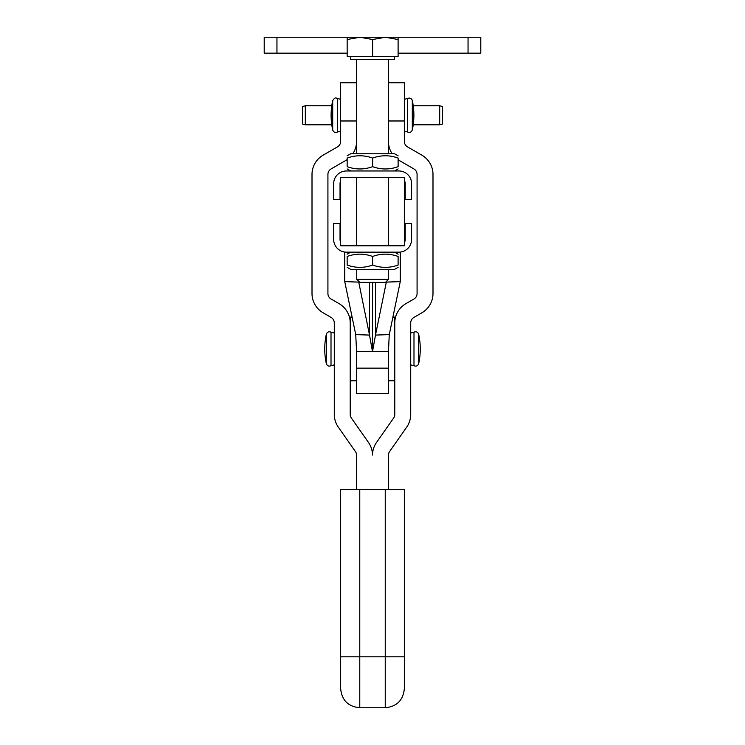 <?xml version="1.0" encoding="UTF-8"?>
<svg xmlns="http://www.w3.org/2000/svg" width="745" height="745" viewBox="0 0 745 745"><rect width="100%" height="100%" fill="white"/><g stroke="black" fill="none" stroke-linecap="round" stroke-linejoin="round"><path stroke-width="1.12" d="M302.451 106.535L302.451 124.033L305.32 124.797L305.32 105.771L302.451 106.535L305.32 105.771L331.767 105.771L305.32 105.771M439.68 105.771L439.68 124.797L442.549 124.033L442.549 106.535L439.68 105.771L413.233 105.771M356.585 153.777L356.585 59.535M347.161 53.165L264.214 53.165L264.214 37.25L359.9 37.25L347.161 39.522L347.161 37.25M398.109 53.165L480.786 53.165L480.786 37.25L398.109 37.25L398.109 39.522L385.37 37.25L372.63 39.522L359.9 37.25L398.109 37.25M404.339 489.605L404.339 656.811L404.339 489.605L340.661 489.605L340.661 688.65C341.797 700.253 348.166 706.614 359.77 707.75L385.24 707.75C396.843 706.614 403.203 700.253 404.339 688.65L404.339 656.811L404.339 688.65M352.106 317.109L350.215 317.109L350.215 414.369A6.37 6.37 0 0 0 351.361 418.019L368.468 442.456A22.285 22.285 0 0 1 372.5 455.009A22.285 22.285 0 0 1 376.532 442.456L393.639 418.019A6.37 6.37 0 0 0 394.785 414.369L394.785 322.939A22.285 22.285 0 0 1 405.932 303.634L413.894 299.043A6.37 6.37 0 0 0 417.079 293.53L417.079 174.451A6.37 6.37 0 0 0 413.894 168.929L399.562 160.659A22.285 22.285 0 0 1 398.109 159.747M356.576 350.374L356.576 380.788L350.215 380.788M392.904 317.109L394.785 317.109L394.785 322.939M388.555 82.769L404.339 82.769L404.339 141.354A6.37 6.37 0 0 0 407.524 146.877L421.847 155.146A22.285 22.285 0 0 1 432.994 174.451L432.994 293.53A22.285 22.285 0 0 1 421.847 312.826L413.894 317.426A6.37 6.37 0 0 0 410.709 322.939L410.709 414.369A22.285 22.285 0 0 1 406.677 427.155L389.57 451.591A6.37 6.37 0 0 0 388.415 455.242L388.415 489.605M392.196 153.777A22.285 22.285 0 0 1 388.555 143.794M347.151 159.56A22.285 22.285 0 0 1 345.438 160.659L331.106 168.929A6.37 6.37 0 0 0 327.921 174.451L327.921 293.53A6.37 6.37 0 0 0 331.106 299.043L339.068 303.634A22.285 22.285 0 0 1 350.215 322.939M356.585 141.354A22.285 22.285 0 0 1 352.804 153.777M356.585 489.605L356.585 455.242A6.37 6.37 0 0 0 355.43 451.591L338.323 427.155A22.285 22.285 0 0 1 334.291 414.369L334.291 322.939A6.37 6.37 0 0 0 331.106 317.426L323.153 312.826A22.285 22.285 0 0 1 312.006 293.53L312.006 174.451A22.285 22.285 0 0 1 323.153 155.146L337.476 146.877A6.37 6.37 0 0 0 340.661 141.354L340.661 82.769L356.585 82.769M388.415 245.785L388.415 177.338L404.339 177.338L404.339 245.785L340.661 245.785L340.661 177.338L356.585 177.338L356.715 243.792M356.585 245.785L356.585 177.338L388.415 177.338M388.424 351.659L388.424 393.528L356.585 393.528L356.585 351.659L355.728 334.607L369.52 335.082L372.5 351.659L388.424 351.659L389.272 334.607L375.489 335.082L372.5 351.659L356.585 351.659M372.5 282.411L372.5 351.659M375.489 282.411L375.489 335.082L386.478 281.368M386.478 282.104L400.261 281.619L389.272 334.607M400.261 281.619L400.261 252.08M369.52 282.411L369.52 335.082L358.531 281.107M358.531 282.104L344.749 281.619L355.728 334.607M344.749 252.052L344.749 281.619M347.151 155.798L350.662 153.777L394.599 153.777L398.109 155.798M347.151 158.07C347.151 155.007 347.151 155.007 347.151 158.07C347.151 155.007 347.151 155.007 347.151 158.07C355.644 155.007 364.137 155.007 372.63 158.07C381.123 155.007 389.616 155.007 398.109 158.07C398.109 155.007 398.109 155.007 398.109 158.07C398.109 155.007 398.109 155.007 398.109 158.07L398.109 166.666C398.109 169.73 398.109 169.73 398.109 166.666C398.109 169.73 398.109 169.73 398.109 166.666C389.616 169.73 381.123 169.73 372.63 166.666C364.137 169.73 355.644 169.73 347.151 166.666C347.151 169.73 347.151 169.73 347.151 166.666C347.151 169.73 347.151 169.73 347.151 166.666L347.151 158.07M372.63 158.07L372.63 166.666M340.661 180.951A6.37 6.37 0 0 0 340.037 183.698L340.037 199.585L333.667 199.585L333.667 183.698A12.739 12.739 0 0 1 346.406 170.968L398.864 170.968A12.739 12.739 0 0 1 411.603 183.698L411.603 199.585L405.233 199.585L405.233 183.698A6.37 6.37 0 0 0 404.339 180.448M347.151 256.457C347.151 253.393 347.151 253.393 347.151 256.457C347.151 253.393 347.151 253.393 347.151 256.457C355.644 253.393 364.137 253.393 372.63 256.457C381.123 253.393 389.616 253.393 398.109 256.457C398.109 253.393 398.109 253.393 398.109 256.457C398.109 253.393 398.109 253.393 398.109 256.457L398.109 265.052C398.109 268.116 398.109 268.116 398.109 265.052C398.109 268.116 398.109 268.116 398.109 265.052C389.616 268.116 381.123 268.116 372.63 265.052C364.137 268.116 355.644 268.116 347.151 265.052C347.151 268.116 347.151 268.116 347.151 265.052C347.151 268.116 347.151 268.116 347.151 265.052L347.151 256.457M347.151 267.325L350.662 269.355L394.599 269.355L398.109 267.325M372.63 256.457L372.63 265.052M404.339 242.674A6.37 6.37 0 0 0 405.233 239.424L405.233 223.537L411.603 223.537L411.603 239.424A12.739 12.739 0 0 1 398.864 252.155L346.406 252.155A12.739 12.739 0 0 1 333.667 239.424L333.667 223.537L340.037 223.537L340.037 239.424A6.37 6.37 0 0 0 340.661 242.172M394.543 56.35L394.543 59.535L350.727 59.535L350.727 56.35M388.555 269.355L388.555 279.291L356.715 279.291L356.715 269.355M356.715 279.291L359.835 282.411L385.426 282.411L388.555 279.291M398.109 39.522L398.109 56.35L372.63 56.35L372.63 39.522M372.63 56.35L347.161 56.35L347.161 39.522M276.954 53.165L276.954 37.25M468.046 53.165L468.046 37.25M418.671 334.309L418.671 334.254C417.805 331.991 416.241 331.292 413.987 332.158L413.987 365.739C416.241 366.605 417.805 365.907 418.671 363.644L418.671 334.309M331.013 332.233L331.013 332.158C328.75 331.292 327.195 331.991 326.329 334.254L326.329 363.644C327.195 365.907 328.75 366.605 331.013 365.739L331.013 332.233M412.302 100.612L412.302 100.547C411.464 98.303 409.908 97.604 407.617 98.461L407.617 132.033C409.88 132.899 411.436 132.21 412.302 129.947L412.302 100.612M337.383 98.526L337.383 98.461C336.228 98.619 335.818 96.096 332.698 100.547L332.698 129.947C333.564 132.21 335.12 132.899 337.383 132.033L337.383 98.526M359.77 489.605L359.77 656.811L340.661 656.811M385.24 489.605L385.24 707.75M404.339 656.811L359.77 656.811L359.77 707.75M404.339 120.979L388.555 120.979M340.661 120.979L356.585 120.979M356.585 368.142L388.424 368.142M439.68 124.797L413.224 124.797M331.776 124.797L305.32 124.797M394.785 380.788L388.424 380.788M413.987 332.158L410.709 333.024M413.987 365.739L410.709 364.864M418.671 363.644A68.857 68.857 0 0 0 418.671 334.254M331.013 332.158L334.291 333.024M331.013 365.739L334.291 364.864M326.329 334.254A68.857 68.857 0 0 0 326.329 363.644M407.617 98.461L404.339 99.327M407.617 132.033L404.339 131.167M412.302 129.947A68.857 68.857 0 0 0 412.302 100.547M337.383 98.461L340.661 99.327M337.383 132.033L340.661 131.167M332.698 100.547A68.857 68.857 0 0 0 332.698 129.947M394.599 170.968L398.109 168.938M350.662 170.968L347.151 168.938M350.662 252.155L347.151 254.185M394.599 252.155L398.109 254.185M356.715 59.535L356.715 153.777M356.715 177.338L356.715 245.785M388.555 59.535L388.555 153.777"/></g></svg>
